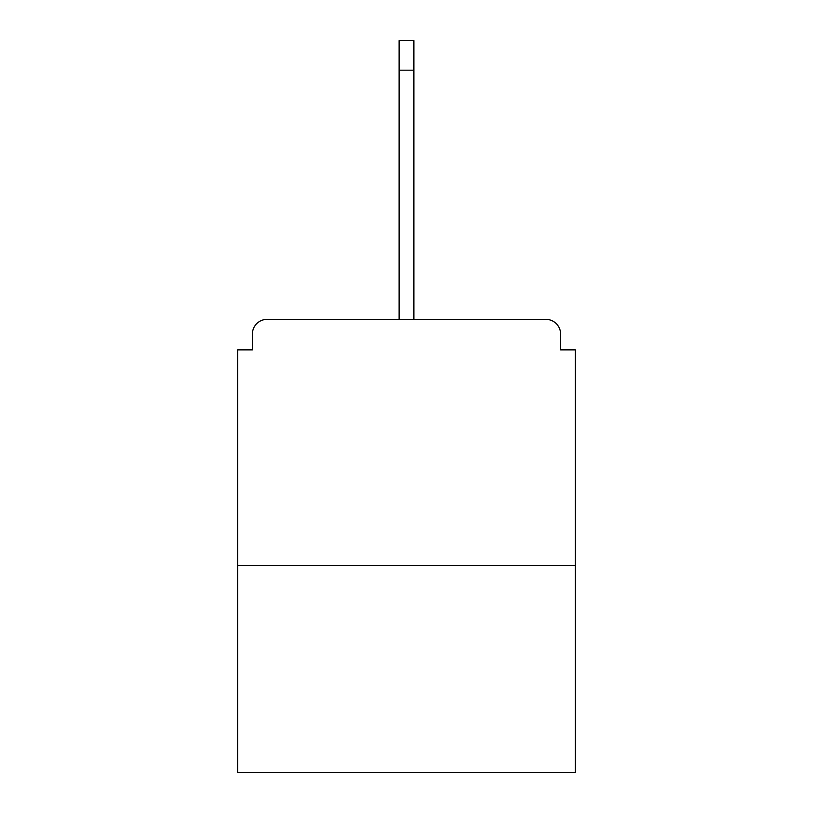 <?xml version="1.0" encoding="UTF-8"?>
<svg xmlns="http://www.w3.org/2000/svg" width="813" height="813" viewBox="0 0 813 813"><rect width="100%" height="100%" fill="white"/><g stroke="black" fill="none" stroke-linecap="round" stroke-linejoin="round"><path stroke-width="1.22" d="M560.624 349.875L560.624 334.123L560.624 349.875L575.391 349.875L575.391 772.35L237.609 772.35L237.609 349.875L252.376 349.875L252.376 334.123L252.376 349.875M575.391 565.543L237.609 565.543M560.624 334.123A14.776 14.776 0 0 0 545.848 319.346L267.152 319.346A14.776 14.776 0 0 0 252.376 334.123M545.848 319.346L483.318 319.346L545.848 319.346M329.682 319.346L267.152 319.346L329.682 319.346M399.112 70.192L399.112 40.65L413.888 40.65L413.888 70.192L399.112 70.192L399.112 319.346M413.888 70.192L413.888 319.346"/></g></svg>
